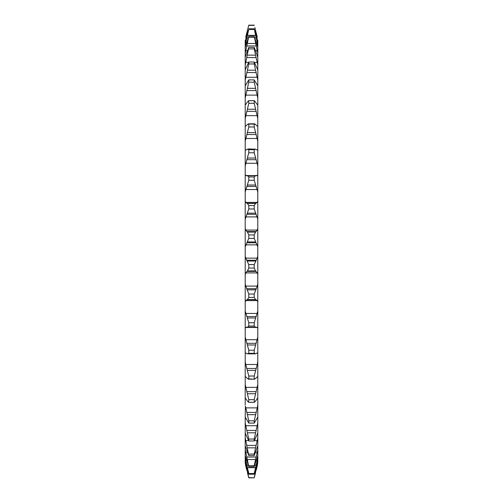 <?xml version="1.0" encoding="UTF-8"?>
<svg xmlns="http://www.w3.org/2000/svg" width="503" height="503" viewBox="0 0 503 503"><rect width="100%" height="100%" fill="white"/><g stroke="black" fill="none" stroke-linecap="round" stroke-linejoin="round"><path stroke-width="0.75" d="M246.571 47.175L245.206 53.494L245.206 47.571L248.784 36.254L246.571 47.175M257.247 50.772L254.216 36.254L257.794 47.571L257.794 53.494L257.247 50.772L255.543 50.772L257.794 57.084L257.794 65.233L254.216 48.923L254.216 47.395L255.543 50.784M245.904 61.737L245.206 65.233L245.206 57.084L248.784 47.395L245.904 61.737M257.794 80.153L254.216 63.95L254.216 62.026L257.794 69.923L257.794 141.249L254.216 126.982L254.216 124.096L254.707 123.82L248.293 123.82L248.784 124.096L248.784 126.982L245.206 141.249L245.206 125.932L245.753 126.178L247.457 124.411L248.784 124.096L254.216 124.096L255.543 124.411L257.247 126.178L257.794 125.932L257.247 126.178M257.794 98.01L254.216 82.184L254.216 79.895L257.775 85.862M245.225 85.862L248.784 79.895L248.784 82.184L245.206 98.01L245.206 69.923L248.784 62.026L248.784 63.95L245.206 80.153M257.247 104.511L257.794 104.643L257.247 104.511L254.399 100.663L248.601 100.663L248.784 103.316L245.206 118.494L245.206 104.643L245.753 104.511L247.457 101.832L248.784 100.707L254.216 100.707L254.216 103.316L248.784 103.316M245.206 98.01L245.206 104.643L245.753 104.511M245.206 118.494L245.206 125.932L245.753 126.178M257.794 118.494L254.216 103.316M257.096 150.001L257.794 149.372L257.794 165.896L254.216 152.78L254.216 149.668L255.543 149.165L256.951 149.995M254.216 149.668L248.784 149.668L248.784 152.78L245.206 165.896L245.206 149.372L245.904 150.001M245.206 149.372L245.206 141.249M257.794 141.249L257.794 149.372M256.14 175.799L257.247 175.547L257.794 174.56L257.794 192.001L254.216 180.263L254.216 176.981L255.543 175.666L256.429 175.836M254.216 176.981L248.784 176.981L248.784 180.263L245.206 192.001L245.206 174.56L245.753 175.547L246.86 175.799L255.543 175.666M245.206 174.56L245.206 165.896M257.794 165.896L257.794 174.56M257.247 202.395L257.794 201.062L257.794 219.132L254.216 208.971L254.216 205.57L255.543 203.47L257.247 202.395L245.753 202.395L247.457 203.47L248.784 205.57L248.784 208.971L245.206 219.132L245.206 201.062L245.753 202.395M245.206 201.062L245.206 192.001M257.794 192.001L257.794 201.062M257.247 230.085L257.794 228.431L257.794 246.81L254.216 238.403L254.216 234.945L255.543 232.09L257.247 230.085L245.753 230.085L247.457 232.09L248.784 234.945L248.784 238.403L245.206 246.81L245.206 228.431L245.753 230.085M245.206 228.431L245.206 219.132M257.794 219.132L257.794 228.431M257.247 258.14L257.794 256.19L257.794 274.569L257.247 272.915L255.543 270.91L254.216 268.055L254.216 264.597L257.247 258.14L245.753 258.14L248.784 264.597L248.784 268.055L247.457 270.91L245.753 272.915L245.206 274.569L245.206 256.19L245.753 258.14M245.206 256.19L245.206 246.81M257.794 246.81L257.794 256.19M257.247 286.088L257.794 283.868L257.794 301.938L257.247 300.605L255.543 299.53L254.216 297.43L254.216 294.029L257.247 286.088L245.753 286.088L248.784 294.029L248.784 297.43L247.457 299.53L245.753 300.605L245.206 301.938L245.206 283.868L245.753 286.088M245.206 283.868L245.206 274.569M257.794 274.569L257.794 283.868M255.543 327.334L254.216 326.019L254.216 322.737L257.794 310.999L257.794 328.44L257.247 327.453L256.14 327.202L246.571 327.164M246.86 327.202L245.753 327.453L245.206 328.44L245.206 310.999L248.784 322.737L248.784 326.019L247.457 327.334M245.206 310.999L245.206 301.938M257.794 301.938L257.794 310.999M256.951 353.005L255.543 353.835L254.216 353.332L254.216 350.22L257.794 337.104L257.794 353.628L257.096 352.999M245.206 337.104L248.784 350.22L248.784 353.332L247.457 353.835L245.753 353.005L245.206 353.628L245.206 328.44M257.794 328.44L257.794 337.104M257.247 364.512L257.794 361.751L257.794 377.068L257.247 376.822L255.543 378.589L254.216 378.904L254.216 376.018L257.247 364.512L245.753 364.512L248.784 376.018L248.784 378.904L248.293 379.18L254.707 379.18L248.784 378.904L247.457 378.589L245.753 376.822L245.206 377.068L245.206 361.751L245.753 364.512M245.206 361.751L245.206 353.628M257.794 353.628L257.794 361.751M245.219 384.588L248.784 399.684L248.601 402.337L254.399 402.337L254.216 399.684L257.794 384.506L257.794 398.357L257.247 398.489L255.543 401.168L254.216 402.293L248.784 402.293L247.457 401.168L245.753 398.489L245.206 398.357L245.219 384.588M245.395 406.084L248.784 420.816L248.784 423.105L245.206 417.138L245.395 406.084M257.247 407.883L257.794 404.99L257.794 417.138L254.216 423.105L254.216 420.816L257.247 407.883L245.753 407.883M245.59 424.941L248.784 439.05L248.784 440.974L245.206 433.077L245.206 422.847L245.59 424.941M254.216 439.05L257.794 422.847L257.794 433.077L254.216 440.974L254.216 439.05L248.784 439.05M245.904 441.263L248.784 455.605L245.206 445.916L245.206 437.767L245.904 441.263M254.216 454.077L257.794 437.767L257.794 445.916L254.216 455.605L254.216 454.077L248.784 454.077M246.571 455.825L248.784 466.746L245.206 455.429L245.206 449.506L246.571 455.825M254.216 465.633L257.794 449.506L257.794 455.429L254.216 466.746L254.216 465.633L248.784 465.633M255.543 472.707L254.216 477.85L248.784 477.85L247.457 472.707L248.168 475.498M246.86 470.362L245.753 466.017L246.86 470.362M256.14 470.362L257.247 466.017L256.14 470.362M245.753 466.017L245.206 462.672L248.784 477.624L254.216 477.85L254.832 475.498M246.86 32.638L245.753 36.983L246.86 32.638M247.457 30.293L248.168 27.502M257.247 36.983L254.832 27.502M254.216 25.15L248.784 25.15L245.753 36.983M254.216 25.376L248.784 25.376M247.457 33.431L248.784 29.47L245.206 45.144L245.206 41.554L247.457 33.431M254.216 28.797L257.794 41.554L257.794 45.144L254.216 28.797L248.784 28.797M254.216 29.47L248.784 29.47M254.216 36.254L248.784 36.254M254.216 37.367L248.784 37.367M254.216 47.395L248.784 47.395M254.216 48.923L248.784 48.923M254.216 62.026L248.784 62.026M254.216 63.95L248.784 63.95M254.216 79.895L248.784 79.895M254.216 82.184L248.784 82.184M254.216 126.982L248.784 126.982M246.049 149.995L247.96 148.957L255.543 149.165M254.216 152.78L248.784 152.78M247.457 149.165L248.784 149.668M254.216 180.263L248.784 180.263M254.216 205.57L248.784 205.57M254.216 208.971L248.784 208.971M254.216 234.945L248.784 234.945M254.216 238.403L248.784 238.403M254.216 264.597L248.784 264.597M254.216 268.055L248.784 268.055M254.216 294.029L248.784 294.029M254.216 297.43L248.784 297.43M247.457 175.666L248.784 176.981M254.216 322.737L248.784 322.737M254.216 326.019L248.784 326.019M255.543 353.835L247.457 353.835M254.216 350.22L248.784 350.22M254.216 353.332L248.784 353.332M245.753 376.822L245.206 377.068L245.206 384.506M257.794 384.506L257.794 377.068L257.247 376.822M254.216 376.018L248.784 376.018M245.753 398.489L245.206 398.357L245.206 404.99M257.794 404.99L257.794 398.357L257.247 398.489M254.216 399.684L248.784 399.684M245.219 417.138L245.206 422.847M254.216 420.816L248.784 420.816M254.216 423.105L248.784 423.105M254.216 440.974L248.784 440.974M254.216 455.605L248.784 455.605M254.216 466.746L248.784 466.746M254.216 473.53L257.794 457.856L257.794 461.446L254.216 474.203L254.216 473.53L248.784 473.53L248.784 474.203L245.206 461.446L245.206 457.856L248.784 473.53M254.216 474.203L248.784 474.203M248.784 477.624L254.216 477.85M257.794 40.328L257.794 41.554M257.794 45.144L257.794 47.571M257.794 53.494L257.794 57.084M257.794 65.233L257.794 69.923M257.794 417.138L257.794 422.847M257.794 433.077L257.794 437.767M257.794 445.916L257.794 449.506M257.794 455.429L257.794 457.856M257.794 461.446L257.247 466.017M245.206 461.446L245.206 462.672M245.206 457.856L245.206 455.429M245.206 449.506L245.206 445.916M245.206 437.767L245.206 433.077M245.206 69.923L245.206 65.233M245.206 57.084L245.206 53.494M245.206 47.571L245.206 45.144M245.206 41.554L245.206 40.328M254.216 477.624L257.794 462.672M247.457 50.772L245.753 50.772M257.247 62.403L254.505 62.403M248.495 62.403L245.753 62.403M257.247 175.547L245.753 175.547M257.247 313.438L245.753 313.438M257.247 339.726L245.753 339.726M257.247 387.36L245.753 387.36M257.247 425.733L245.753 425.733M256.14 445.4L246.86 445.4M256.14 457.038L246.86 457.038M255.543 472.059L254.858 472.059M248.142 472.059L247.457 472.059M256.14 469.626L255.53 469.626M247.47 469.626L246.86 469.626M257.247 465.049L256.763 465.049M246.237 465.049L245.753 465.049M255.543 467.639L247.457 467.639M256.14 465.162L254.788 465.162M248.212 465.162L246.86 465.162M257.247 460.427L256.203 460.427M246.797 460.427L245.753 460.427M255.543 459.522L247.457 459.522M257.247 452.228L255.543 452.228M247.457 452.228L245.753 452.228M255.543 447.846L247.457 447.846M257.247 440.597L254.505 440.597M248.495 440.597L245.753 440.597M255.543 432.806L247.457 432.806M256.14 430.442L246.86 430.442M255.543 414.667L247.457 414.667M256.14 412.422L246.86 412.422M255.543 393.736L247.457 393.736M256.14 391.648L246.86 391.648M255.543 370.371L247.457 370.371M256.14 368.479L246.86 368.479M257.247 327.453L245.753 327.453M255.543 344.97L247.457 344.97M256.14 343.31L246.86 343.31M256.14 299.725L246.86 299.725M257.247 300.605L245.753 300.605M255.543 299.53L247.457 299.53M255.543 317.971L247.457 317.971M256.14 316.563L246.86 316.563M256.14 271.425L246.86 271.425M257.247 272.915L245.753 272.915M255.543 270.91L247.457 270.91M255.543 289.835L247.457 289.835M256.14 288.709L246.86 288.709M256.14 242.779L246.86 242.779M257.247 244.86L245.753 244.86M255.543 241.956L247.457 241.956M255.543 261.044L247.457 261.044M256.14 260.221L246.86 260.221M256.14 214.291L246.86 214.291M257.247 216.912L245.753 216.912M255.543 213.165L247.457 213.165M255.543 232.09L247.457 232.09M256.14 231.575L246.86 231.575M256.14 186.437L246.86 186.437M257.247 189.562L245.753 189.562M255.543 185.029L247.457 185.029M255.543 203.47L247.457 203.47M256.14 203.275L246.86 203.275M256.14 159.69L246.86 159.69M257.247 163.274L245.753 163.274M255.543 158.03L247.457 158.03M256.14 134.521L246.86 134.521M257.247 138.488L245.753 138.488M255.543 132.629L247.457 132.629M256.14 111.352L246.86 111.352M257.247 115.64L245.753 115.64M255.543 109.264L247.457 109.264M256.14 90.578L246.86 90.578M257.247 95.117L245.753 95.117M255.543 88.333L247.457 88.333M256.14 72.558L246.86 72.558M257.247 77.267L245.753 77.267M255.543 70.194L247.457 70.194M256.14 57.6L246.86 57.6M255.543 55.154L247.457 55.154M256.14 45.962L246.86 45.962M255.543 43.478L247.457 43.478M256.14 37.838L254.788 37.838M248.212 37.838L246.86 37.838M257.247 42.573L256.203 42.573M246.797 42.573L245.753 42.573M255.543 35.361L247.457 35.361M256.14 33.374L255.53 33.374M247.47 33.374L246.86 33.374M257.247 37.951L256.763 37.951M246.237 37.951L245.753 37.951M255.543 30.941L254.858 30.941M248.142 30.941L247.457 30.941"/></g></svg>
